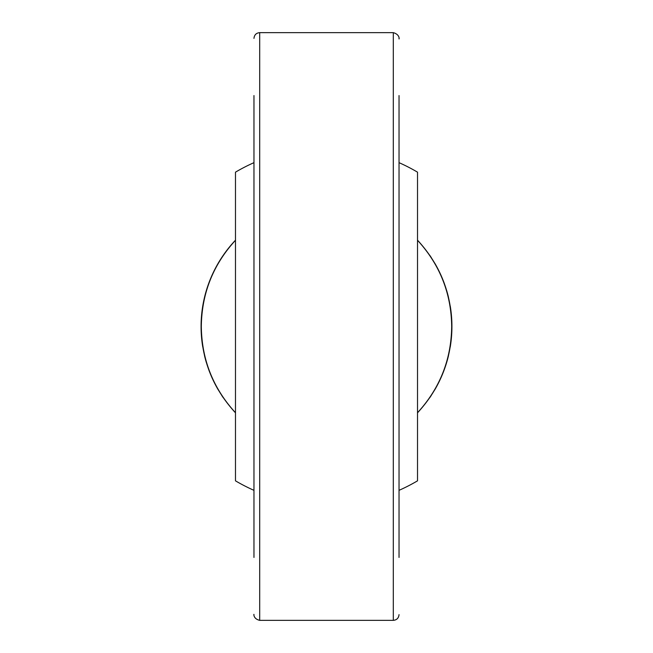 <?xml version="1.0" encoding="UTF-8"?>
<svg xmlns="http://www.w3.org/2000/svg" width="653" height="653" viewBox="0 0 653 653"><rect width="100%" height="100%" fill="white"/><g stroke="black" fill="none" stroke-linecap="round" stroke-linejoin="round"><path stroke-width="0.98" d="M418.867 411.357A125.425 125.425 0 0 1 417.52 412.794L417.781 412.516C440.098 388.217 451.476 359.542 451.925 326.5A125.425 125.425 0 0 1 450.244 346.955M448.472 355.722A125.425 125.425 0 0 1 434.727 389.89M431.266 395.457A125.425 125.425 0 0 1 429.682 397.808M202.724 346.751A125.425 125.425 0 0 1 201.075 326.5C201.524 359.55 212.902 388.217 235.219 412.516L235.48 412.794A125.425 125.425 0 0 1 233.978 411.186M223.326 397.816A125.425 125.425 0 0 1 221.742 395.465M218.216 389.8A125.425 125.425 0 0 1 208.495 369.002M206.421 362.733A125.425 125.425 0 0 1 204.495 355.599M201.075 326.5A125.425 125.425 0 0 1 235.211 240.492C212.886 264.816 201.508 293.483 201.075 326.5L201.312 326.5C201.728 359.468 213.033 388.127 235.243 412.476L235.211 412.508C212.886 388.184 201.508 359.517 201.075 326.5C201.524 293.458 212.902 264.783 235.219 240.484L235.251 240.516C213.033 264.873 201.72 293.532 201.312 326.5M450.276 306.249A125.425 125.425 0 0 1 451.925 326.5C451.476 293.458 440.098 264.783 417.781 240.484L417.52 240.206A125.425 125.425 0 0 1 419.006 241.806M429.682 255.192A125.425 125.425 0 0 1 431.323 257.633M434.784 263.208A125.425 125.425 0 0 1 444.505 283.998M446.554 290.193A125.425 125.425 0 0 1 448.513 297.458M451.688 326.5C451.28 293.532 439.967 264.873 417.757 240.524L417.789 240.492C440.114 264.816 451.492 293.483 451.925 326.5L451.688 326.5C451.28 359.468 439.967 388.127 417.757 412.476L417.52 412.255M399.032 557.433L399.032 95.567M399.032 490.338A179.175 179.175 0 0 0 417.52 480.837L417.52 172.163A179.175 179.175 0 0 0 399.032 162.662M253.968 95.567L253.968 557.433M253.968 490.338A179.175 179.175 0 0 1 235.48 480.837L235.48 172.163A179.175 179.175 0 0 1 253.968 162.662M417.52 412.353L417.789 412.508C440.114 388.184 451.492 359.517 451.925 326.5M393.302 32.65L259.698 32.65L259.698 620.35L393.302 620.35L393.302 32.65C400.909 34.764 398.803 40.829 399.032 38.38M393.302 620.35C396.755 620.04 398.665 618.13 399.032 614.62M259.698 32.65C256.245 32.96 254.335 34.87 253.968 38.38M259.698 620.35C252.703 618.726 253.952 613.069 253.968 614.62"/></g></svg>
